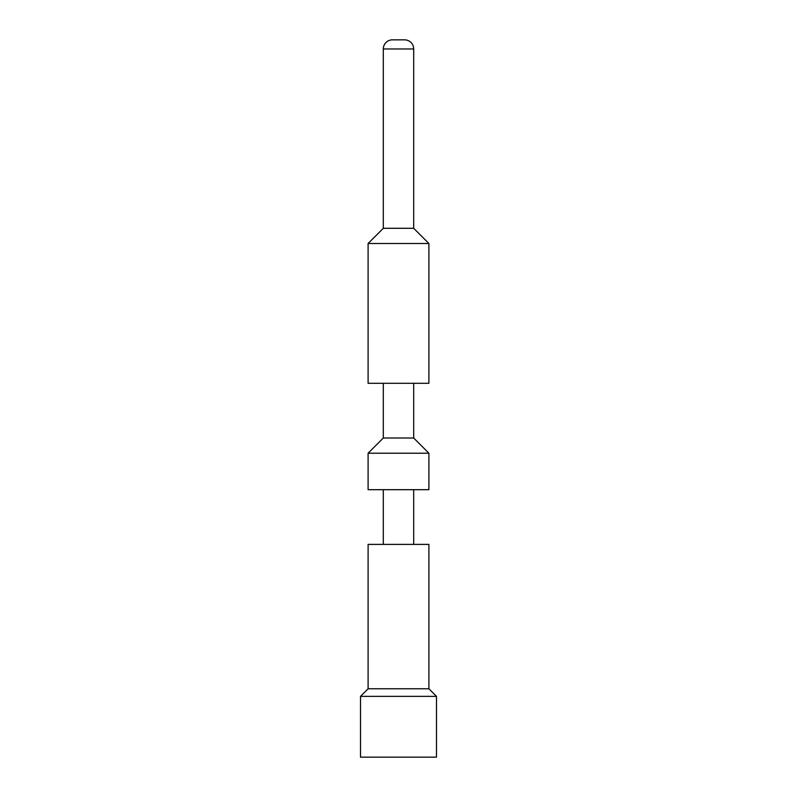 <?xml version="1.0" encoding="UTF-8"?>
<svg xmlns="http://www.w3.org/2000/svg" width="797" height="797" viewBox="0 0 797 797"><rect width="100%" height="100%" fill="white"/><g stroke="black" fill="none" stroke-linecap="round" stroke-linejoin="round"><path stroke-width="0.6" stroke-dasharray="3.98 2.99" d="M360.503 696.359L436.497 696.359M360.503 757.15L436.497 757.15M368.104 688.767L428.896 688.767M368.104 544.391L428.896 544.391M413.693 544.391L383.307 544.391L413.693 544.391M413.693 489.687L383.307 489.687L413.693 489.687M368.104 489.687L428.896 489.687M368.104 453.214L428.896 453.214M383.307 438.011L413.693 438.011M413.693 383.307L383.307 383.307L413.693 383.307M368.104 383.307L428.896 383.307M368.104 243.493L428.896 243.493M383.307 228.291L413.693 228.291M383.307 48.966L413.693 48.966"/><path stroke-width="1.2" d="M436.497 696.359L360.503 696.359L360.503 757.15L436.497 757.15L436.497 696.359L428.896 688.767L368.104 688.767L360.503 696.359M428.896 688.767L428.896 544.391L368.104 544.391L368.104 688.767M383.307 489.687L383.307 544.391M413.693 489.687L413.693 544.391M428.896 489.687L368.104 489.687L368.104 453.214L428.896 453.214L428.896 489.687M413.693 383.307L413.693 438.011L383.307 438.011L368.104 453.214M413.693 438.011L428.896 453.214M383.307 383.307L383.307 438.011M428.896 383.307L368.104 383.307L368.104 243.493L428.896 243.493L428.896 383.307M404.577 39.85L392.423 39.85L404.577 39.85A9.116 9.116 0 0 1 413.693 48.966L413.693 228.291L383.307 228.291L368.104 243.493M413.693 228.291L428.896 243.493M392.423 39.85A9.116 9.116 0 0 0 383.307 48.966L383.307 228.291M413.693 48.966L383.307 48.966"/></g></svg>
